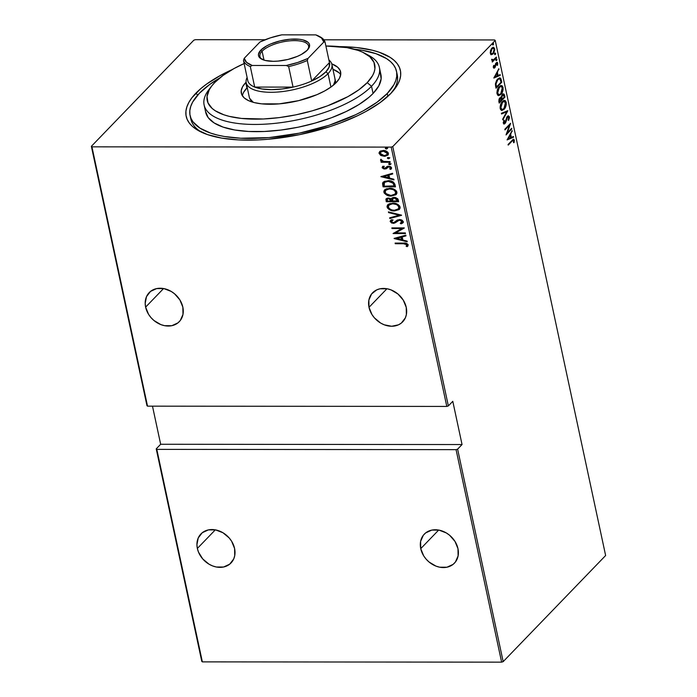 <?xml version="1.0" encoding="UTF-8"?>
<svg xmlns="http://www.w3.org/2000/svg" width="697" height="697" viewBox="0 0 697 697"><rect width="100%" height="100%" fill="white"/><g stroke="black" fill="none" stroke-linecap="round" stroke-linejoin="round"><path stroke-width="1.05" d="M392.951 91.124A105.552 40.156 -12.1 0 0 396.776 73.089A105.552 40.156 167.9 0 1 397.273 74.867A105.552 40.156 167.9 0 1 392.951 91.124M195.779 93.302A109.534 41.672 167.9 0 1 232.101 69.622L220.487 75.415L206.469 84.18L200.675 88.719L191.823 97.885L188.843 102.433L186.874 106.885L185.925 111.206L186.012 115.362L187.127 119.3L189.27 122.994L192.416 126.401L196.528 129.494L207.506 134.599L221.777 138.119L238.801 139.931L257.916 139.949L268.031 139.278L299.431 134.678L330.308 126.523L340.023 123.134L358.005 115.519L366.099 111.372L380.118 102.607L390.799 93.485L397.734 84.354L399.712 79.902L400.662 75.581L400.575 71.425L399.451 67.487L397.316 63.793L394.171 60.386L390.059 57.293L379.081 52.188L372.32 50.219L356.603 47.535L339.361 46.629A109.534 41.672 167.9 0 1 394.502 89.225A109.534 41.672 167.9 0 1 390.799 93.485A109.534 41.672 167.9 0 1 297.14 135.14A109.534 41.672 167.9 0 1 199.264 131.08A109.534 41.672 167.9 0 1 195.779 93.302L197.782 94.975L195.779 93.302M369.009 307.325A20.91 16.833 44 0 1 372.581 292.818A20.91 16.833 44 0 1 391.836 290.222A20.91 16.833 44 0 1 406.238 307.36A20.91 16.833 44 0 1 402.666 321.866A20.91 16.833 44 0 1 383.411 324.462A20.91 16.833 44 0 1 369.009 307.325L386.948 288.741L369.009 307.325L371.971 314.565L374.394 317.832L380.649 323.06L384.247 324.811L391.679 326.257L398.492 324.819L401.333 323.077L405.349 317.867L406.368 314.6L406.238 307.36L403.267 300.119L397.917 293.986L391 289.882L387.279 288.802L380.013 288.793L376.755 289.865L371.588 293.96L368.87 300.093L369.009 307.325M420.744 548.644A20.91 16.833 44 0 1 424.307 534.137A20.91 16.833 44 0 1 443.571 531.541A20.91 16.833 44 0 1 457.973 548.678A20.91 16.833 44 0 1 454.4 563.185A20.91 16.833 44 0 1 435.137 565.781A20.91 16.833 44 0 1 420.744 548.644L438.683 530.06L420.744 548.644L423.706 555.884L426.128 559.151L429.056 562.017L435.973 566.121L439.702 567.201L446.96 567.21L453.067 564.396L455.385 562.043L458.103 555.91L457.973 548.678L455.002 541.438L449.652 535.305L446.324 532.944L439.014 530.121L431.748 530.112L425.64 532.926L423.323 535.279L420.605 541.412L420.744 548.644M197.356 548.443A20.91 16.833 44 0 1 200.928 533.937A20.91 16.833 44 0 1 220.182 531.332A20.91 16.833 44 0 1 234.584 548.478A20.91 16.833 44 0 1 231.012 562.984A20.91 16.833 44 0 1 211.757 565.581A20.91 16.833 44 0 1 197.356 548.443L215.303 529.851L197.356 548.443L198.506 552.129L202.749 558.95L208.995 564.169L212.594 565.92L216.314 567.001L223.58 567.009L229.688 564.187L233.704 558.977L234.723 555.709L234.584 548.478L231.622 541.238L229.2 537.962L222.944 532.743L215.626 529.912L208.359 529.912L202.261 532.726L198.244 537.936L196.92 544.749L197.356 548.443M145.621 307.124A20.91 16.833 44 0 1 149.193 292.618A20.91 16.833 44 0 1 168.456 290.022A20.91 16.833 44 0 1 182.849 307.159A20.91 16.833 44 0 1 179.277 321.665A20.91 16.833 44 0 1 160.022 324.262A20.91 16.833 44 0 1 145.621 307.124L163.568 288.541L145.621 307.124L148.592 314.364L151.014 317.632L153.941 320.498L160.859 324.602L164.579 325.682L171.845 325.691L177.953 322.877L180.27 320.524L182.989 314.391L182.849 307.159L179.887 299.919L174.538 293.785L171.209 291.424L163.891 288.602L156.633 288.593L150.526 291.407L146.509 296.617L145.185 303.439L145.621 307.124M391.2 147.102L446.794 406.429L147.529 406.151L91.934 146.832L391.2 147.102L91.934 146.832L91.368 146.318L146.962 405.645L147.529 406.151L446.794 406.429L448.354 405.915L392.76 146.588L495.218 40.47L605.632 555.518L503.173 661.645L457.615 449.138L462.05 444.547L452.789 401.324L448.354 405.915L452.789 401.324L462.05 444.547L457.615 449.138L456.065 449.643L501.622 662.15L202.357 661.88L156.799 449.373L456.065 449.643L156.799 449.373L156.224 448.859L201.781 661.366L156.224 448.859L160.659 444.268L156.224 448.859L156.799 449.373L202.357 661.88L201.781 661.366L202.357 661.88L501.622 662.15L456.065 449.643L457.615 449.138L503.173 661.645L501.622 662.15L503.173 661.645L605.632 555.518L495.218 40.47L392.76 146.588L391.2 147.102L392.76 146.588L448.354 405.915L446.794 406.429L391.2 147.102M387.715 148.052L386.486 149.036L387.314 148.226L385.598 147.886L385.38 148.557L386.321 149.027L386.818 148.696L385.641 148.052L385.31 148.391L386.486 149.036L387.384 148.391L386.208 147.747L385.31 148.391L385.641 147.851M388.569 158.733L389.396 157.923L387.671 157.583L387.419 158.167L388.229 158.698L388.891 158.393L387.724 157.749L387.393 158.088L388.569 158.733L389.457 158.088L388.29 157.444L387.393 158.088L387.724 157.548L388.891 158.393L388.569 158.733L389.457 158.088M391.069 163.725L389.85 164.71L390.677 163.9L388.952 163.56L388.743 164.231L389.684 164.701L390.181 164.37L389.004 163.725L388.673 164.065L389.85 164.71L390.747 164.065L389.571 163.42L388.673 164.065L389.004 163.534M380.876 176.663L393.979 179.904L393.831 179.199L389.632 178.162L388.952 175.017L392.707 173.98L392.559 173.283L380.876 176.663L393.979 179.904L393.831 179.199L389.632 178.162L388.952 175.017L392.707 173.98L392.559 173.283L380.876 176.663M396.436 194.228L391.296 196.057L395.913 194.733L396.942 193.2L396.497 191.152L394.79 189.628L392.202 188.599L386.582 188.739L384.247 190.316L383.829 191.701L384.343 193.243L387.602 195.456L391.627 195.718C388.421 195.935 385.955 194.655 384.221 191.884L383.899 192.224C385.624 194.994 388.09 196.275 391.296 196.057L396.279 194.393L396.933 192.18C395.234 189.384 392.777 188.094 389.571 188.303L384.552 189.941L383.899 192.224L384.727 189.776M399.625 209.091L394.485 210.93L399.102 209.597L400.13 208.063L399.686 206.024L397.978 204.491L395.391 203.463L389.771 203.602L387.436 205.179L387.018 206.565L387.532 208.115L390.79 210.328L394.807 210.59C391.601 210.808 389.135 209.527 387.41 206.756L387.079 207.096C388.813 209.867 391.278 211.147 394.485 210.93L399.468 209.266L400.113 207.044C398.423 204.247 395.966 202.958 392.76 203.175L387.741 204.813L387.079 207.096L387.915 204.648M403.005 222.691L401.01 223.859L402.857 222.874L403.241 221.62L402.152 220.252L400.531 219.607L397.377 219.991L393.692 222.7L391.575 221.925L391.548 221.141L392.768 220.261L391.88 219.651L390.163 221.393L391.575 222.996L393.953 223.345L398.388 220.409L400.261 220.226L401.969 221.602L400.244 223.232L401.01 223.859L402.561 223.118L403.241 221.62L399.425 219.503L393.274 222.726L391.479 221.663L391.897 220.766M394.145 238.557L407.248 241.807L407.1 241.101L402.901 240.064L402.221 236.919L405.976 235.882L405.828 235.177L394.11 238.4L407.248 241.807L407.1 241.101L402.901 240.064L402.221 236.919L405.976 235.882L405.828 235.177L394.145 238.557M407.893 245.989L406.464 245.919L407.266 244.455L403.511 243.741L406.49 244.203L406.943 245.056L406.133 246.259L407.179 246.651L408.172 244.682L406.098 243.244L395.121 243.087L395.251 243.732L403.842 243.401L395.251 243.732L403.511 243.741L406.935 244.795L406.133 246.259L407.179 246.651L407.745 246.163M405.34 232.92L395.582 232.911L404.269 227.902L391.862 227.893L392.002 228.538L401.777 228.546L393.073 233.547L405.48 233.565L405.34 232.92L395.582 232.911L404.304 228.05L391.862 227.893L392.002 228.538L401.777 228.546L393.073 233.547L405.48 233.565L405.34 232.92M401.568 215.303L388.429 211.897L388.577 212.602L399.154 215.216L389.701 217.812L389.85 218.518L401.533 215.138L388.429 211.897L388.577 212.602L399.154 215.216L389.701 217.812L389.85 218.518L401.568 215.303M398.658 201.721L397.821 198.828L395.391 197.478L392.873 197.521L391.348 198.837L387.471 198.105L385.92 199.229L386.251 201.712L398.658 201.721L398.231 199.725L394.197 197.356L391.348 198.837L388.525 198L386.208 198.732L386.251 201.712L398.658 201.721M394.972 184.531L393.343 182.03L389.118 180.75L384.378 181.359L382.557 183.52L383.062 186.84L395.469 186.857L394.972 184.531C393.596 181.682 391.305 180.401 388.107 180.706L383.184 182.161L382.67 182.954L383.062 186.84L395.469 186.857L394.972 184.531M391.313 168.848L390.66 169.397L391.548 167.803L388.577 166.165L387.227 166.426L384.622 168.421L383.237 167.646L383.969 166.618L383.097 166.165L382.174 167.82L384.038 169.005L386.155 168.813L388.76 166.81L390.346 167.576L389.728 168.953L390.66 169.397L391.548 168.325L391.374 167.385L390.294 166.513L387.872 166.226L384.43 168.413L383.315 167.838L383.969 166.618L383.097 166.165L382.122 167.629L382.67 166.478M390.207 162.288L390.067 161.643L383.254 161.373L382.052 160.824L381.738 159.901L380.545 159.822L380.797 160.702L382.331 161.634L380.998 161.634L381.137 162.279L390.207 162.288L390.067 161.643L383.873 161.504L380.693 159.535L380.527 160.171L382.331 161.634L380.998 161.634L381.137 162.279L390.207 162.288M388.124 154.934L384.744 155.962L381.032 155.536L385.153 156.276L388.229 154.795L387.915 152.312L384.692 150.63L380.789 150.9L379.037 152.713L380.379 155.152L381.355 155.196L379.395 153.052L379.072 153.392L381.032 155.536L384.413 156.302L387.968 155.117L388.456 153.401C387.279 151.327 385.519 150.352 383.167 150.491L379.882 151.354M494.643 39.956L323.861 39.799L494.643 39.956L495.218 40.47L494.643 39.956M265.113 39.746L195.378 39.685L265.113 39.746M193.827 40.191L91.368 146.318L193.827 40.191L195.378 39.685L193.827 40.191M152.486 406.159L160.659 444.268L462.05 444.547L160.659 444.268L152.486 406.159M492.84 53.381L492.422 53.887L493.136 53.887L494.67 48.729L493.973 48.729L494.67 48.729L493.354 47.291L491.89 48.067L490.557 50.384L490.322 53.233L491.481 54.654L493.798 53.024L494.774 49.548L493.833 47.387L491.699 48.276L490.235 52.502L490.81 54.296L491.673 54.671M496.508 57.703L496.369 57.058L493.18 60.029L491.786 59.228L491.969 60.465L492.788 60.761L492.309 62.05L496.508 57.703L495.794 57.703L492.178 61.449L495.794 57.703L496.508 57.703L496.369 57.058L493.485 59.872L491.786 59.228L491.777 60.02L492.788 60.761L492.309 62.05L496.508 57.703M493.38 67.47L494.034 68.193L494.948 67.592L496.595 63.209L497.536 65.326L497.458 62.495L495.881 63.166L494.539 67.234L493.955 67.139L494.121 65.466L493.659 65.387L493.337 67.2L494.792 67.775L496.36 63.383L497.249 63.688L497.048 65.283L497.536 65.326L497.763 63.139L497.013 62.321L495.602 63.697L494.626 67.147L493.894 66.956L494.121 65.466L493.659 65.387L493.38 67.47M501.274 79.946L500.62 78.264L499.618 77.864L496.569 80.434L495.41 83.893L496.02 88.223L501.77 82.263L501.274 79.946L500.568 79.946L501.065 82.263L501.77 82.263L501.274 79.946L499.758 77.864L497.649 79.022L495.401 84.119L496.02 88.223L501.77 82.263L501.065 82.263L495.898 87.622L501.065 82.263L500.568 79.946L501.274 79.946M501.239 97.449L501.779 97.449L502.528 95.106L504.027 96.142L504.227 97.101L502.093 99.314L501.291 98.878L502.093 99.314L501.779 97.449L499.836 97.894L498.904 101.675L499.209 103.086L504.959 97.136L504.131 94.191L502.389 94.461L501.239 97.467L500.002 97.737L498.965 99.375L499.209 103.086L504.959 97.136L504.245 97.136L499.078 102.485L504.245 97.136L504.959 97.136L504.532 95.132L503.478 93.877L502.389 94.461L500.855 97.336M507.869 110.71L501.396 113.271L501.544 113.977L506.745 111.781L502.659 119.196L502.816 119.893L507.869 110.71L501.396 113.271L501.544 113.977L506.745 111.781L502.659 119.196L502.816 119.893L507.869 110.71M511.642 128.326L507.128 133.005L510.57 123.317L504.82 129.267L504.959 129.912L509.49 125.225L506.039 134.93L511.781 128.971L511.642 128.326L507.128 133.005L510.605 123.465L504.82 129.267L504.959 129.912L509.49 125.225L506.039 134.93L511.781 128.971L511.642 128.326M512.042 141.151L513.584 140.315L513.55 142.667L514.072 142.597L514.351 140.106L513.184 139.356L508.078 144.462L508.218 145.107L512.042 141.151L511.337 141.151L508.087 144.506L511.337 141.151L513.75 140.663L513.55 142.667L514.072 142.597L514.351 140.106L513.602 139.234L508.078 144.462L508.218 145.107L512.042 141.151M507.111 139.94L513.55 137.213L513.401 136.507L511.337 137.387L510.657 134.233L512.129 130.592L507.111 139.94L513.55 137.213L513.401 136.507L511.337 137.387L510.657 134.233L512.129 130.592L507.111 139.94M504.698 123.047L504.34 123.508L505.046 123.508L505.83 122.184L505.325 122.184L505.83 122.184L506.353 120.163L505.856 120.163L506.353 120.163L506.98 117.871L506.484 117.871L507.494 117.026L506.885 117.026L508.775 117.471L508.165 120.093L508.592 120.424L509.298 116.608L508.435 115.833L507.111 116.669L504.759 123.003L504.001 122.829L504.367 120.415L503.879 120.172L503.321 123.108L503.896 123.961L504.602 123.866L505.752 122.393L507.582 116.939L508.732 117.305L508.165 120.093L508.592 120.424L509.437 117.636L509.368 116.878L508.714 117.253M504.105 100.481L505.534 102.302L506.249 102.302L504.454 100.446L502.398 101.57C500.821 102.921 500.097 105.273 500.219 108.619L501.953 110.448L504.55 108.758L506.292 104.559L505.717 101.048L504.889 100.499L503.391 100.76L501.056 103.478L500.097 106.911L500.542 109.534L502.04 110.44L504.088 109.298L501.605 110.405M500.916 85.609L502.345 87.43L503.06 87.439L501.265 85.574L499.209 86.698C497.632 88.049 496.909 90.401 497.031 93.755L498.764 95.576L501.361 93.895L503.103 89.695L502.528 86.175L501.701 85.626L500.202 85.897L497.501 89.46L496.9 92.623L497.571 94.984L498.852 95.576L500.899 94.426L498.416 95.541M493.842 78.038L500.28 75.32L500.132 74.614L498.067 75.485L497.388 72.34L498.86 68.689L493.842 78.038L500.28 75.32L500.132 74.614L498.067 75.485L497.388 72.34L498.86 68.689L493.842 78.038M496.621 60.543L496.673 59.079L495.976 60.212L496.621 60.543L496.055 60.543L496.621 60.543L496.961 59.402L496.342 59.254L496.003 60.395L496.621 60.543L496.003 60.395M495.34 54.566L495.384 53.103L494.696 54.235L495.34 54.566L494.765 54.566L495.34 54.566L495.68 53.425L495.062 53.268L494.722 54.418L495.34 54.566L494.722 54.418M493.258 44.869L493.31 43.406L492.622 44.538L493.258 44.869L492.692 44.869L493.258 44.869L493.598 43.728L492.979 43.571L492.64 44.721L493.258 44.869L492.64 44.721M190.577 117.296A105.552 40.156 -12.1 0 0 201.459 132.177A105.552 40.156 167.9 0 1 190.856 119.117L190.089 115.554M513.227 139.33L514.351 140.106L513.689 140.48M513.558 142.597L514.072 142.597L513.558 142.597M512.591 140.184L513.75 140.663M513.044 140.663L511.337 141.151L512.652 140.193M513.698 140.75L513.131 139.278M511.746 131.297L512.278 131.297L511.746 131.297M510.126 134.233L510.657 134.233L510.126 134.233M510.004 134.46L510.622 137.387L511.337 137.387L510.622 137.387L510.004 134.46M512.748 136.786L513.55 137.213L507.163 139.609L512.748 136.786M508.2 138.712L510.143 135.183L509.603 135.174L510.143 135.183L510.674 137.666L507.66 138.712L508.2 138.712L510.143 135.183L510.674 137.666L508.2 138.712M511.067 128.928L511.781 128.971L511.075 128.971L506.344 133.876L511.067 128.928M508.784 125.225L509.49 125.225L508.784 125.225L504.837 129.311L508.784 125.225M509.568 124.354L509.254 125.225L509.568 124.354M506.658 133.005L507.128 133.005L506.658 133.005M507.494 117.026L508.122 116.704L506.989 116.843M508.017 115.902L509.368 116.878L508.366 115.833L507.364 116.373L504.881 122.89L503.269 122.585L503.931 122.585L504.367 120.415L503.879 120.172L503.321 123.108L504.131 124.005L505.046 123.508L503.8 123.918M504.881 122.89L503.931 122.585M503.225 122.585L504.175 122.89M508.723 117.375L508 115.894M503.661 123.142L503.251 122.707M503.661 123.97L504.767 122.942M506.972 116.861L507.477 116.704M507.067 110.875L506.571 111.781L507.067 110.875M506.031 111.773L501.483 113.698L506.031 111.773M503.87 108.732L503.373 109.298L504.088 109.298C505.63 107.948 506.353 105.613 506.249 102.302L505.534 102.302L503.94 108.654L502.276 109.551L500.803 107.983L502.528 102.215L501.84 102.215L503.704 101.335M501.335 110.44L504.288 108.131M505.621 102.851L505.003 101.048L503.722 100.446M500.141 108.192L501.561 109.551L500.141 108.183M500.115 107.974L500.803 107.983L500.115 107.974M501.84 102.215L504.201 101.318L505.769 103.844L504.68 107.704L503.548 109.02L502.032 109.525L500.734 107.53L501.457 103.783L503.765 101.379L504.837 101.518L505.613 102.729M504.201 101.318L501.892 102.145M503.103 93.947L503.818 95.132L504.532 95.132L503.818 95.132L504.245 97.136L503.652 94.592L502.842 93.877M501.291 98.878L501.065 97.449L501.291 98.878L501.997 98.878L501.291 98.878M499.392 98.425L500.106 98.233M499.984 98.53L500.925 98.294L501.5 99.924L499.662 101.832L499.392 99.837L499.984 98.53L501.5 99.924L498.956 101.832L498.834 101.283L499.662 101.832L499.47 100.943L498.791 100.943L499.47 100.943L499.984 98.53L499.357 98.53L500.629 98.199L499.461 98.364M502.528 95.106L503.617 94.992L504.227 97.101L502.093 99.314L501.823 96.7L503.182 94.775L502.476 94.775M498.146 95.576L500.655 93.895L500.185 94.426L500.899 94.426C502.441 93.076 503.164 90.749 503.06 87.439L502.345 87.43L500.76 93.781L499.087 94.687L497.614 93.11L499.34 87.352L498.651 87.343L501.012 86.445L502.476 88.075L502.11 91.542L500.359 94.156L498.843 94.661L496.926 93.11L497.614 93.11L497.85 89.983L500.158 86.698L501.439 86.533L502.424 87.866M500.655 93.895L501.099 93.259M502.441 87.979L501.814 86.175L500.533 85.574M498.634 87.343L500.516 86.472M498.381 94.687L496.952 93.32L499.087 94.687M501.012 86.445L498.712 87.273M499.366 77.907L500.568 79.946L499.418 77.925M495.541 85.905L496.36 86.428L495.654 86.428L495.767 86.959L496.473 86.959L496.02 83.936L497.789 79.676L499.348 78.787L500.246 79.353L501.038 82.229L496.473 86.959L495.767 86.959L495.532 85.836M497.092 79.676L498.782 78.796M496.02 83.936L495.41 83.936L496.02 83.936L497.484 80.016L499.017 78.831L499.967 79.014L501.038 82.229L496.473 86.959L496.02 83.936M499.348 78.787L497.135 79.624M498.468 69.395L499.008 69.395L498.468 69.395M496.856 72.34L497.388 72.34L496.856 72.34M496.726 72.558L497.353 75.485L498.067 75.485L497.353 75.485L496.726 72.558M499.479 74.884L500.28 75.32L493.894 77.716L499.479 74.884M494.931 76.809L496.874 73.281L496.334 73.281L496.874 73.281L497.405 75.764L494.391 76.809L494.931 76.809L496.874 73.281L497.405 75.764L494.931 76.809M493.633 65.466L494.121 65.466L493.633 65.466M493.337 66.956L493.894 66.956L493.337 66.956M494.626 67.147L493.894 66.956M493.188 66.956L494.26 66.564M496.639 62.416L497.763 63.139L497.083 63.314L496.647 62.416M496.36 63.383L497.249 63.688M496.543 63.688L495.645 63.383L496.543 63.688M495.497 63.985L495.994 63.985L495.497 63.985M495.236 65.291L495.75 65.291L495.236 65.291M494.844 66.851L495.384 66.851L494.844 66.851M494.67 66.851L494.077 67.775L494.792 67.775L493.694 68.079L494.539 67.13M494.034 68.193L494.792 67.775M495.628 59.254L496.342 59.254M496.961 59.402L496.247 59.402L495.907 60.543M495.985 60.456L496.229 59.323M491.751 59.594L492.317 59.602L491.751 59.594M493.485 59.872L492.317 59.602M491.612 59.594L492.779 59.872M492.857 60.099L491.707 59.855M494.347 53.268L495.062 53.268M495.68 53.425L494.966 53.425L494.626 54.566M494.704 54.479L494.948 53.347M492.988 47.344L493.946 48.685M491.481 54.654L493.136 53.887L490.766 54.654M491.193 54.645L493.084 53.016M493.964 48.729L492.892 47.318M493.145 48.128L494.156 49.269L492.997 53.233L491.89 53.826L490.244 52.702L490.845 52.702L492.03 48.712L493.145 48.128L491.455 48.581L492.457 48.128M491.315 53.808L490.305 53.225M492.03 48.712L493.737 48.389L494.234 49.896L493.502 52.571L491.847 53.817L491.019 53.225L490.775 51.744L492.03 48.712M490.331 53.277L491.89 53.826M492.274 43.571L492.979 43.571M493.598 43.728L492.892 43.728L492.552 44.869M492.622 44.782L492.866 43.65M395.121 243.087L395.251 243.732L395.521 243.087L406.212 243.575L407.283 244.586L406.133 246.259L407.179 246.651L408.224 244.847C407.022 243.297 405.445 242.713 403.493 243.096L395.121 243.087M407.179 246.651L407.919 245.971M405.933 235.647L402.221 236.919L405.933 235.647M407.153 241.362L394.624 238.261L407.153 241.362M401.35 236.902L401.881 239.393L401.35 236.902L396.846 238.139L401.35 236.902M396.523 238.479L401.019 237.241L401.881 239.393L396.523 238.479L401.019 237.241L401.559 239.733L396.523 238.479M405.41 233.225L393.413 233.207L405.41 233.225M402.108 228.207L392.002 228.538L392.263 227.893L402.108 228.207M404.269 227.91L395.582 232.911L404.269 227.91M401.82 222.256L402.291 221.263L400.244 223.232L401.01 223.859L400.74 223.031L401.341 223.519L403.458 222.16M399.547 220.147L401.969 221.602L402.291 221.263L399.878 219.808L398.388 220.409L399.547 220.147M396.698 221.742L398.719 220.069L396.698 221.742M393.465 223.371L395.6 222.622L393.465 223.371L393.796 223.031L390.52 221.245L390.189 221.585L393.465 223.371M391.479 221.663L392.768 220.261L391.88 219.651L390.529 220.496L390.189 221.585L390.712 220.33M393.099 219.921L391.81 221.324M392.028 220.6L392.646 220.156M391.017 220.008L390.494 221.054L391.043 222.108M391.906 222.657L395.182 222.805L399.878 219.808L401.925 220.6L401.96 222.134M401.385 215.103L389.85 218.518L390.076 217.708L390.181 218.178L401.385 215.103M399.486 214.876L388.577 212.602L388.856 212.001L399.486 214.876M388.412 204.16L387.41 206.756L389.579 209.292L393.761 210.546L398.64 209.771M388.978 205.179L392.394 203.515L396.654 204.16L399.05 206.303L398.658 208.569M398.449 208.769L399.181 206.73C397.839 204.395 395.861 203.315 393.221 203.48L392.899 203.82C395.53 203.655 397.517 204.735 398.85 207.07L398.301 208.943L394.336 210.285C391.714 210.442 389.719 209.37 388.351 207.061L388.978 205.101L393.221 203.48L389.153 204.935M386.208 198.732L386.574 201.372L398.588 201.381L386.251 201.712L386.391 198.567M391.775 198.122L391.348 198.837M386.251 198.88L386.199 199.412M392.803 198.628L394.328 197.678M394.668 197.66L394.336 198L397.037 200.117L397.246 201.076L392.629 201.076L392.394 199.281L394.668 197.66L396.07 197.974L397.081 198.898L397.578 200.736L397.368 199.778L394.668 197.66L392.725 198.941M387.619 198.828L388.682 198.323M389.013 198.305L388.682 198.645L391.357 201.067L387.384 201.067L387.375 199.054L389.013 198.305L391.052 199.063L391.688 200.727L389.013 198.305L387.584 198.898M391.261 200.631L391.357 201.067L387.384 201.067L387.157 199.508L388.029 198.715L389.536 198.75L390.729 199.403L391.261 200.631M392.394 199.281L393.674 198.07L395.356 198.166L397.037 200.117L397.368 199.778L397.246 201.076L397.578 200.736L392.629 201.076L392.925 198.401M385.223 189.296L384.221 191.884L386.391 194.428L391.104 195.709L395.452 194.907M385.789 190.307L389.205 188.643L393.474 189.288L395.861 191.44L395.469 193.696M395.26 193.905L395.992 191.867C394.659 189.523 392.672 188.443 390.032 188.608L389.71 188.948C392.341 188.782 394.328 189.863 395.661 192.206L395.112 194.071L391.148 195.413C388.534 195.578 386.53 194.498 385.162 192.189L385.789 190.237L390.032 188.608L385.964 190.063M383.376 181.969L382.88 183.773L383.385 186.5L395.399 186.517L383.062 186.84L382.67 182.954L383.359 181.995M384.709 182.205L387.244 181.098L391.122 181.368L393.422 182.841L394.389 185.864L384.195 186.195L384.413 182.501L388.569 181.011L384.596 182.335L388.238 181.351L393.091 183.18L388.238 181.351L390.799 181.708L392.986 183.041L393.875 185.341L393.422 182.841L394.389 185.864L394.197 185.001L394.058 186.204L384.195 186.195L383.873 183.616L384.596 182.335M392.664 173.745L388.952 175.017L392.664 173.745M393.883 179.46L381.355 176.358L393.883 179.46M388.081 175.008L388.612 177.491L388.081 175.008L383.577 176.245L388.081 175.008M383.254 176.585L387.75 175.348L388.612 177.491L383.254 176.585L387.75 175.348L388.281 177.831L383.254 176.585M383.097 166.165L382.479 166.653M383.237 167.646L383.969 166.618M384.3 166.278L383.568 167.306L384.3 166.278M387.227 166.426L385.406 168.238M386.94 168.169L388.264 166.661L389.579 166.531L390.764 167.48L388.76 166.81L390.764 167.48L389.728 168.953L391.165 169.023M390.66 169.397L390.991 169.057L390.12 168.648L391.383 168.787M390.433 167.82L389.728 168.953M386.155 168.813L385.136 168.735L386.155 168.813L387.933 167.001M388.264 166.661L387.515 167.515L388.264 166.661M382.122 167.629L385.136 168.735L382.453 167.28L382.122 167.629M382.723 166.409L382.505 167.48L383.585 168.439L385.493 168.718L387.062 168.064M387.671 167.271L388.142 166.74M390.764 167.48L390.198 168.517M386.504 167.097L385.859 167.82M389.571 163.42L388.673 164.065M389.85 164.71L390.747 164.065M389.057 163.42L389.501 164.231L390.79 164.231M390.128 161.948L381.137 162.279L381.398 161.634L390.128 161.948M380.876 159.482L381.128 160.362L382.662 161.295L382.331 161.634L382.662 161.295L380.85 159.831L380.527 160.171L381.024 159.195M388.29 157.444L387.393 158.088M389.789 157.749L388.891 158.393L389.51 158.254M380.109 151.258L379.072 153.392L379.734 151.528M379.952 151.293L379.499 153.392L381.773 155.387L384.413 156.302L388.342 154.725M380.71 151.981L383.062 150.822L385.981 151.284L387.671 153.061L386.739 154.83M387.088 154.603L387.671 153.061L387.34 153.401L387.671 153.061L383.638 150.796L383.306 151.136L387.34 153.401L386.931 154.778L384.282 155.658L380.187 153.392L380.588 152.068L383.638 150.796L380.762 151.902M386.208 147.747L385.31 148.391M386.486 149.036L387.384 148.391M385.694 147.738L386.138 148.557L387.427 148.557M392.899 203.82L396.332 204.5L397.9 205.51L398.884 207.288L398.335 208.908L394.336 210.285L391.758 209.919L389.327 208.603L388.351 207.061L388.647 205.519L390.486 204.186L392.899 203.82M389.71 188.948L393.143 189.628L394.711 190.647L395.696 192.416L395.147 194.036L393.169 195.169L390.729 195.404L386.138 193.74L385.162 192.189L385.458 190.647L387.297 189.314L389.71 188.948M383.306 151.136L386.713 152.329L387.175 154.473L384.282 155.658L380.841 154.464L380.379 152.321L383.306 151.136M146.962 405.645L91.368 146.318L91.934 146.832L147.529 406.151L146.962 405.645M204.116 104.977L205.667 112.182A89.617 34.092 -12.1 0 0 277.885 130.417A89.617 34.092 -12.1 0 0 373.069 93.468L371.527 86.262A89.617 34.092 -12.1 0 0 368.678 55.351L364.487 53.12A85.635 32.576 167.9 0 1 367.206 82.655L371.527 86.262L373.069 93.468A89.617 34.092 -12.1 0 0 380.919 74.605L379.377 67.4A89.617 34.092 167.9 0 1 371.527 86.262A89.617 34.092 167.9 0 1 276.343 123.212A89.617 34.092 167.9 0 1 204.116 104.977A89.617 34.092 167.9 0 1 210.511 87.7M211.844 85.844L208.934 89.599A89.617 34.092 -12.1 0 0 258.474 124.415A89.617 34.092 -12.1 0 0 371.527 86.262L367.206 82.655A85.635 32.576 167.9 0 1 259.179 119.117A85.635 32.576 167.9 0 1 211.844 85.844A85.635 32.576 167.9 0 1 214.737 82.516A85.635 32.576 167.9 0 1 244.133 63.549L234.053 68.533L223.092 75.389L214.737 82.516L211.644 86.106L209.318 89.652L207.035 96.517L207.976 102.842L212.106 108.392L215.321 110.806L223.903 114.805L229.182 116.347L241.476 118.438L263.318 118.987L279.323 117.601L295.781 114.866L312.047 110.893L327.512 105.839L347.899 96.648L358.859 89.791L367.206 82.655L372.634 75.52L374.176 72.044L374.916 68.654L373.975 62.329L369.846 56.779L362.684 52.223L358.049 50.376L346.888 47.614L325.891 46.019A85.635 32.576 167.9 0 1 364.487 53.12M249.665 98.355L253.272 102.328A43.815 16.667 167.9 0 1 249.291 97.171L246.207 82.769A43.815 16.667 167.9 0 1 247.121 77.472A43.815 16.667 -12.1 0 0 275.193 92.187A43.815 16.667 -12.1 0 0 328.052 73.621A43.815 16.667 -12.1 0 0 328.879 59.942A43.815 16.667 167.9 0 1 331.885 64.403A43.815 16.667 167.9 0 1 328.052 73.621L330.936 87.073L328.052 73.621A43.815 16.667 167.9 0 1 281.51 91.682A43.815 16.667 167.9 0 1 246.207 82.769M243.706 92.178L247.243 87.622A50.785 19.324 -12.1 0 0 246.921 87.953L245.762 82.542L242.547 86.776L241.197 90.845L241.754 94.6L244.203 97.894L248.454 100.595L254.335 102.607L261.619 103.844L279.262 103.862L298.682 100.638L316.935 94.67L324.732 90.924L331.232 86.855L336.181 82.629A50.785 19.324 167.9 0 0 340.633 71.939A50.785 19.324 167.9 0 0 331.737 63.836L337.749 67.287L340.197 70.571L340.755 74.326L339.395 78.395L336.181 82.629A50.785 19.324 167.9 0 1 282.241 103.565A50.785 19.324 167.9 0 1 241.319 93.232A50.785 19.324 167.9 0 1 245.762 82.542L246.921 87.953A50.785 19.324 -12.1 0 0 242.408 95.829M387.253 93.476L387.863 96.334L387.253 93.476A105.552 40.156 167.9 0 1 275.149 136.995A105.552 40.156 167.9 0 1 190.081 115.519A105.552 40.156 167.9 0 1 199.325 93.311A105.552 40.156 167.9 0 1 219.651 78.029L209.623 84.52L199.325 93.311L192.642 102.102L190.743 106.397L189.828 110.562L189.915 114.561L190.987 118.359L193.052 121.914L200.048 128.178L210.625 133.101L217.133 135L224.373 136.499L240.779 138.233L268.946 137.614L299.213 133.179L328.967 125.321L355.644 114.717L363.451 110.718L376.964 102.267L387.253 93.476L393.936 84.686L395.844 80.39L396.75 76.226L396.671 72.227L395.591 68.428L393.526 64.865L390.503 61.589L386.539 58.609L375.962 53.686L362.205 50.289L354.163 49.191A105.552 40.156 167.9 0 1 396.497 71.268A105.552 40.156 167.9 0 1 387.253 93.476M366.465 54.261A89.617 34.092 167.9 0 1 379.377 67.4M380.153 72.192L381.137 78.813L378.75 86.001L373.069 93.468L369.07 97.214L358.911 104.567L346.235 111.494L331.528 117.723L315.349 123.02L298.316 127.176L281.1 130.034L264.346 131.48L248.707 131.463L234.776 129.99L223.101 127.107L214.118 122.925L208.185 117.61L205.519 111.363M340.702 74.753A50.785 19.324 -12.1 0 0 332.922 69.256L338.908 72.688M334.961 78.735L335.083 80.861L333.454 85.139A43.815 16.667 167.9 0 0 334.969 78.805M262.098 51.229A24.892 9.47 -12.1 0 0 262.299 59.472A24.892 9.47 167.9 0 1 259.92 56.474A24.892 9.47 167.9 0 1 262.098 51.229L263.997 60.116L262.098 51.229A24.892 9.47 167.9 0 1 288.541 40.966A24.892 9.47 167.9 0 1 308.597 46.037A24.892 9.47 167.9 0 1 307.656 49.748A24.892 9.47 -12.1 0 0 292.906 40.653A24.892 9.47 -12.1 0 0 262.098 51.229L260.8 50.149L262.098 51.229M307.255 50.193A26.085 9.924 167.9 0 1 284.942 60.116A26.085 9.924 167.9 0 1 261.628 59.149A26.085 9.924 167.9 0 1 260.8 50.149L266.681 45.889L270.689 43.963L280.063 40.896L290.039 39.241L299.109 39.25L302.846 39.886L308.057 42.308L309.311 43.998L309.599 45.932L307.255 50.193L301.365 54.453L297.358 56.379L287.983 59.445L278.007 61.101L273.268 61.31L265.2 60.456L259.998 58.034L258.744 56.344L258.456 54.418L260.8 50.149A26.085 9.924 167.9 0 1 293.716 39.041A26.085 9.924 167.9 0 1 308.135 49.182A26.085 9.924 167.9 0 1 307.255 50.193M325.891 71.817L328.052 73.621L325.891 71.817L329.141 67.043L329.454 62.617A41.82 15.909 167.9 0 1 325.891 71.817A41.82 15.909 167.9 0 1 311.69 81.009L319.923 76.592L325.891 71.817M329.454 62.617L311.69 81.009A41.82 15.909 167.9 0 1 293.054 87.108L254.701 87.073L262.098 88.981L271.421 89.643L281.997 88.998L293.054 87.108A41.82 15.909 167.9 0 1 254.701 87.073A41.82 15.909 167.9 0 1 247.862 80.948A41.82 15.909 167.9 0 1 247.696 80.138L247.862 80.948A41.82 15.909 -12.1 0 0 254.701 87.073L250.301 66.537L252.227 65.466L286.267 65.492L288.654 66.572L293.054 87.108L254.701 87.073L250.301 66.537A41.82 15.909 167.9 0 1 243.462 60.421L247.862 80.948L243.462 60.421A41.82 15.909 -12.1 0 0 250.301 66.537L252.227 65.466L286.267 65.492L297.758 62.46L308.057 58.365L323.817 42.038L325.046 42.081L329.454 62.617L311.69 81.009L307.29 60.482L308.057 58.365L323.817 42.038L321.439 37.926L315.819 34.885L281.78 34.85L270.297 37.882L259.998 41.977L244.229 58.304L243.462 60.421L244.229 58.304L246.607 62.416L252.227 65.466A40.626 15.456 167.9 0 1 244.229 58.304L259.998 41.977A40.626 15.456 167.9 0 1 281.78 34.85L315.819 34.885A40.626 15.456 167.9 0 1 318.904 36.192A40.626 15.456 167.9 0 1 323.817 42.038L325.046 42.081L329.454 62.617M293.054 87.108A41.82 15.909 -12.1 0 0 311.69 81.009L307.29 60.482A41.82 15.909 167.9 0 1 288.654 66.572L293.054 87.108M319.505 36.532A41.82 15.909 167.9 0 1 325.046 42.081A41.82 15.909 -12.1 0 0 320.158 36.863L318.904 36.192M288.654 66.572A41.82 15.909 -12.1 0 0 307.29 60.482L308.057 58.365A40.626 15.456 167.9 0 1 286.267 65.492L288.654 66.572M504.41 123.142L503.704 123.142M504.454 100.446L503.748 100.438M502.276 109.551L501.561 109.551M503.478 93.877L502.764 93.877M501.265 85.574L500.559 85.574M494.26 67.339L493.546 67.339M496.769 63.166L496.055 63.166M396.506 71.303L397.273 74.867M335.867 82.952L331.885 64.403"/></g></svg>
